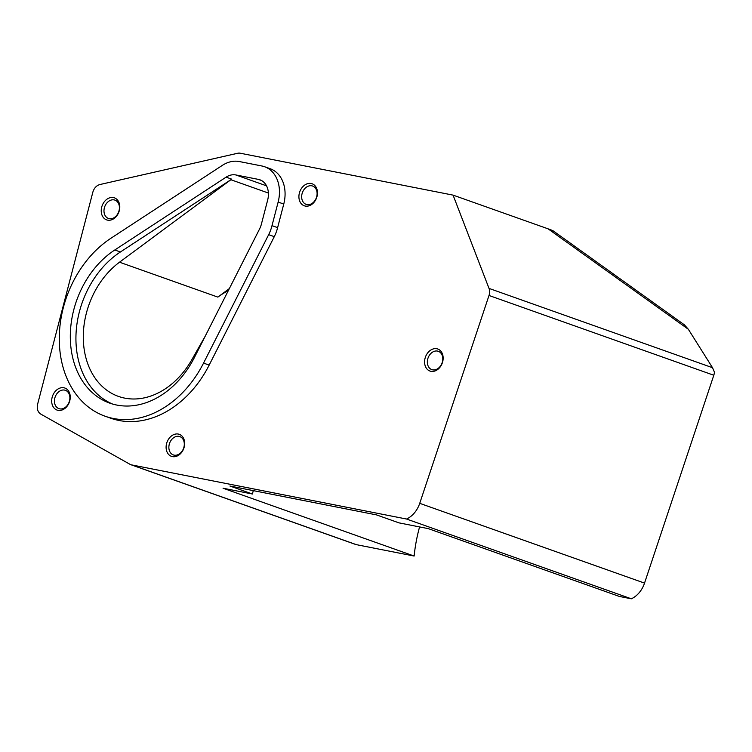 <?xml version="1.0" encoding="UTF-8"?>
<svg xmlns="http://www.w3.org/2000/svg" width="752" height="752" viewBox="0 0 752 752"><rect width="100%" height="100%" fill="white"/><g stroke="black" fill="none" stroke-linecap="round" stroke-linejoin="round"><path stroke-width="1.13" d="M119.314 210.598A11.684 8.939 109.5 0 1 107.564 220.139A11.684 8.939 109.5 0 1 101.699 207.129A11.684 8.939 109.5 0 1 113.439 197.579A11.684 8.939 109.5 0 1 119.314 210.598M119.023 210.729A9.72 7.435 109.5 0 1 108.448 218.447A9.72 7.435 109.5 0 1 104.368 207.843A9.72 7.435 109.5 0 1 114.953 200.126A9.72 7.435 109.5 0 1 119.023 210.729M69.776 400.788A11.684 8.939 109.5 0 1 58.026 410.338A11.684 8.939 109.5 0 1 52.151 397.319A11.684 8.939 109.5 0 1 63.901 387.778A11.684 8.939 109.5 0 1 69.776 400.788M69.485 400.919A9.72 7.435 109.5 0 1 58.91 408.637A9.72 7.435 109.5 0 1 54.83 398.034A9.72 7.435 109.5 0 1 65.405 390.316A9.72 7.435 109.5 0 1 69.485 400.919M184.202 447.073A11.684 8.939 109.5 0 1 172.452 456.624A11.684 8.939 109.5 0 1 166.577 443.605A11.684 8.939 109.5 0 1 178.327 434.064A11.684 8.939 109.5 0 1 184.202 447.073M183.911 447.205A9.72 7.435 109.5 0 1 173.336 454.922A9.72 7.435 109.5 0 1 169.256 444.319A9.72 7.435 109.5 0 1 179.831 436.602A9.72 7.435 109.5 0 1 183.911 447.205M442.674 361.768A11.684 8.939 109.5 0 1 430.934 371.309A11.684 8.939 109.5 0 1 425.059 358.3A11.684 8.939 109.5 0 1 436.809 348.749A11.684 8.939 109.5 0 1 442.674 361.768M442.392 361.9A9.72 7.435 109.5 0 1 431.808 369.617A9.72 7.435 109.5 0 1 427.738 359.014A9.72 7.435 109.5 0 1 438.313 351.297A9.72 7.435 109.5 0 1 442.392 361.9M316.996 196.507A11.684 8.939 109.5 0 1 305.246 206.057A11.684 8.939 109.5 0 1 299.381 193.038A11.684 8.939 109.5 0 1 311.121 183.497A11.684 8.939 109.5 0 1 316.996 196.507M316.705 196.639A9.72 7.435 109.5 0 1 306.13 204.356A9.72 7.435 109.5 0 1 302.05 193.753A9.72 7.435 109.5 0 1 312.635 186.035A9.72 7.435 109.5 0 1 316.705 196.639M112.546 404.031A85.625 65.499 109.5 0 1 79.411 311.713A85.625 65.499 109.5 0 1 120.405 251.976L231.719 179.155A18.518 14.156 -70.5 0 0 230.883 179.728L268.398 193.048M73.799 309.711A85.625 65.499 109.5 0 1 114.783 249.984L226.098 177.152A18.518 14.156 109.5 0 1 235.846 174.953L258.378 179.38A18.518 14.156 109.5 0 1 259.91 179.803A18.518 14.156 109.5 0 1 267.674 200.004L261.499 223.729A18.518 14.156 109.5 0 1 259.562 228.984L194.448 357.426A85.625 65.499 109.5 0 1 109.707 403.119A85.625 65.499 109.5 0 1 73.799 309.711M203.548 363.103A99.518 76.112 109.5 0 1 105.064 416.204A99.518 76.112 109.5 0 1 63.328 307.653A99.518 76.112 109.5 0 1 110.958 238.234L222.282 165.412A32.402 24.778 109.5 0 1 239.343 161.548L261.865 165.985A32.402 24.778 109.5 0 1 264.554 166.718A32.402 24.778 109.5 0 1 278.146 202.062L271.998 225.647A32.402 24.778 109.5 0 1 268.661 234.662L203.548 363.103L209.169 365.096A99.518 76.112 109.5 0 1 110.685 418.197L105.064 416.204M489.007 295.48L713.808 375.248A9.259 7.078 -70.5 0 0 714.033 374.477A9.259 7.078 -70.5 0 0 714.4 372.08L712.52 367.709L489.016 288.401A9.259 7.078 109.5 0 1 489.242 294.709A9.259 7.078 109.5 0 1 489.007 295.48L419.729 503.332A23.143 17.7 109.5 0 1 406.55 519.03L131.591 464.896A9.259 7.078 109.5 0 1 130.82 464.689A9.259 7.078 109.5 0 1 129.974 464.294L40.721 414.061C37.722 412.011 36.688 408.74 37.6 404.256L92.853 192.136C94.103 188.085 96.435 185.556 99.847 184.55L237.707 153.258A9.259 7.078 109.5 0 1 240.151 153.201L453.071 195.125L489.016 288.401M205.334 335.965L191.779 359.776A76.375 58.412 109.5 0 1 118.421 396.389A76.375 58.412 109.5 0 1 86.395 313.086A76.375 58.412 109.5 0 1 119.512 262.204L230.883 179.728M130.82 464.689L355.621 544.457A9.259 7.078 -70.5 0 0 356.392 544.664L414.136 556.038A138.857 106.211 109.5 0 1 418.967 529.192A138.857 106.211 109.5 0 1 419.578 526.917M264.554 166.718L270.175 168.711A32.402 24.778 109.5 0 1 283.758 204.055L277.62 227.64A32.402 24.778 109.5 0 1 274.283 236.654L209.169 365.096M552.288 230.855C554.318 231.231 552.917 230.563 548.086 228.834L453.071 195.125M228.27 290.704A76.375 58.412 -70.5 0 0 217.854 297.106L229.341 288.599M414.136 556.038L223.062 488.227L252.409 494.008L253.283 490.633M406.55 519.03L631.342 598.799L619.366 596.439L428.292 528.637L398.945 522.856L376.47 514.885L229.924 486.027L252.409 494.008M713.808 375.248L644.53 583.101A23.143 17.7 109.5 0 1 631.342 598.799M548.086 228.834L688.343 329.273L712.52 367.709M688.343 329.273L684.367 324.817L553.143 230.845M271.998 225.647L277.62 227.64M114.783 249.984L120.405 251.976M356.392 544.664L131.591 464.896M419.729 503.332L644.53 583.101M217.854 297.106L119.512 262.204M258.378 179.38L261.367 180.452M266.528 185.838L235.846 174.953M226.098 177.152L231.719 179.155M278.146 202.062L283.758 204.055M268.661 234.662L274.283 236.654"/></g></svg>
